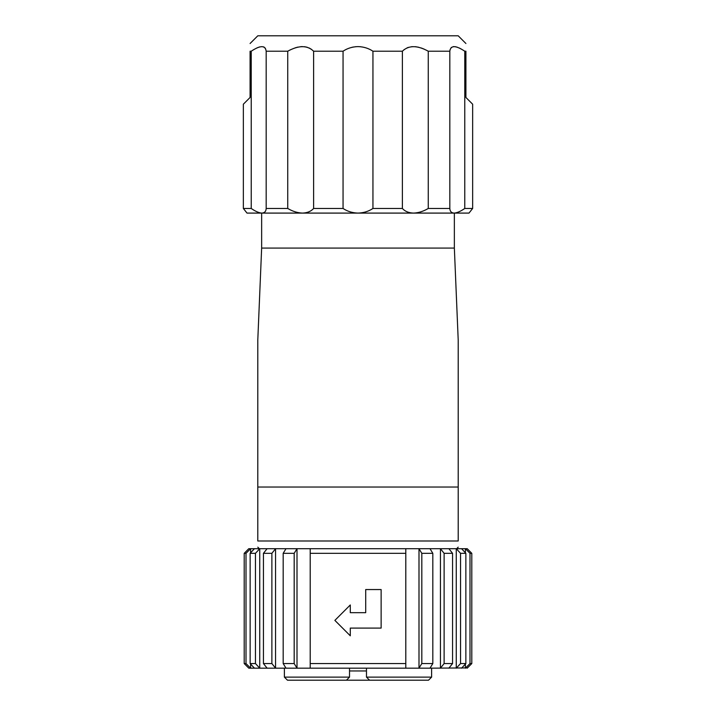<?xml version="1.0" encoding="UTF-8"?>
<svg xmlns="http://www.w3.org/2000/svg" width="716" height="716" viewBox="0 0 716 716"><rect width="100%" height="100%" fill="white"/><g stroke="black" fill="none" stroke-linecap="round" stroke-linejoin="round"><path stroke-width="1.07" d="M428.15 51.149L428.266 51.212C417.249 45.18 408.621 45.18 402.383 51.212L372.947 51.212C368.633 48.303 363.656 46.764 358 46.594C352.344 46.764 347.367 48.303 343.054 51.212L313.617 51.212C307.379 45.18 298.751 45.18 287.734 51.212L266.182 51.212C265.35 45.18 260.364 45.18 251.235 51.212L251.235 208.463C255.406 211.372 258.95 212.912 261.877 213.091C264.598 212.912 266.039 211.372 266.182 208.463L287.734 208.463C292.629 211.372 297.552 212.912 302.501 213.091L247.002 213.091L243.35 208.463L245.525 211.193M313.617 51.212L313.617 208.463C311.039 211.372 307.343 212.912 302.501 213.091L358 213.091C363.656 212.912 368.633 211.372 372.947 208.463L402.383 208.463C404.961 211.372 408.657 212.912 413.499 213.091C418.448 212.912 423.371 211.372 428.266 208.463L428.266 51.212L449.818 51.212L449.818 208.463C449.961 211.372 451.402 212.912 454.123 213.091C457.05 212.912 460.594 211.372 464.765 208.463L464.765 51.212C455.636 45.18 450.65 45.18 449.818 51.212M290.535 49.735L287.734 51.212L287.734 208.463M465.91 43.506L458.204 35.8L257.796 35.8L250.09 43.506M351.932 47.328L353.364 47.023M355.413 46.728L355.959 46.674M295.09 47.874L297.91 47.104M300.63 46.683L302.313 46.594M304.416 46.692L307.191 47.247M309.052 47.936L311.406 49.288M251.235 208.463L243.35 208.463L243.35 104.205L250.09 97.466L250.09 51.212C250.09 41.054 250.09 41.054 250.09 51.212L251.235 51.212L253.58 49.708M257.017 47.874L259.586 46.934M263.515 46.853L264.285 47.238M265.054 47.936L265.43 48.491M404.316 49.485L402.383 51.212L402.383 208.463M449.845 50.952L450.113 49.574M450.999 47.874L451.545 47.363M453.13 46.683L453.998 46.594M455.197 46.674L457.426 47.247M459.189 47.972L461.193 48.992M464.729 51.194L465.91 51.212C465.91 41.054 465.91 41.054 465.91 51.212L465.91 97.466L472.65 104.205L472.65 208.463L468.998 213.091L358 213.091C352.344 212.912 347.367 211.372 343.054 208.463L313.617 208.463M407.082 47.874L408.415 47.363M411.691 46.683L412.21 46.638M415.289 46.674L418.699 47.247M421.196 47.972L424.123 49.109M455.797 213.091L454.123 213.091M261.877 213.091L260.203 213.091M372.947 51.212L372.947 208.463M343.054 51.212L343.054 208.463M360.041 46.674L360.587 46.728M371.183 50.156L371.765 50.487M245.83 211.587L246.358 212.249M472.65 104.205L472.65 208.463L464.765 208.463M470.412 211.283L470.833 210.746M449.818 208.463L428.266 208.463M454.356 213.091L454.356 248.085L261.644 248.085L257.796 339.984M266.182 51.212L266.182 208.463M358 487.032L458.204 487.032L458.204 339.984L458.204 540.992C458.204 549.136 458.204 549.136 458.204 540.992L257.796 540.992C257.796 549.136 257.796 549.136 257.796 540.992L257.796 339.984L257.796 487.032L257.796 339.984L257.796 487.032L358 487.032M405.793 548.698L310.207 548.698L310.207 553.325L405.793 553.325L405.793 548.698L418.994 548.698L421.814 553.325L421.814 663.553L432.822 663.553L430.003 668.171L467.458 667.921M421.814 553.325L432.822 553.325L430.003 548.698L418.994 548.698L418.994 668.171L430.003 668.171M430.003 548.698L440.438 548.698L444.117 553.325L444.117 663.553L452.566 663.553L448.887 668.171M444.117 553.325L452.566 553.325L448.887 548.698L440.438 548.698L440.438 668.171L444.117 663.553M448.887 548.698L456.262 548.698L460.549 553.325L460.549 663.553L465.856 663.553L461.578 668.171M460.549 553.325L465.856 553.325L461.578 548.698L456.262 548.698L456.262 668.171L460.549 663.553M461.578 548.698L465.391 548.698L469.991 553.325L469.991 663.553L471.799 663.553L467.208 668.171M469.991 553.325L471.799 553.325L467.208 548.698L465.391 548.698L465.391 552.824M248.541 548.948L244.201 553.325L244.201 663.553L246.009 663.553L246.009 553.325L244.201 553.325L244.201 663.553L248.792 668.171L418.994 668.171L421.814 663.553M246.009 553.325L250.609 548.698L248.792 548.698M250.609 552.824L250.609 548.698L254.422 548.698L250.144 553.325L250.144 663.553L255.451 663.553L259.738 668.171L259.738 548.698L254.422 548.698M250.144 553.325L255.451 553.325L259.738 548.698L267.113 548.698L263.434 553.325L263.434 663.553L267.113 668.171M263.434 663.553L271.883 663.553L275.562 668.171L275.562 548.698L267.113 548.698M263.434 553.325L271.883 553.325L275.562 548.698L285.997 548.698L283.178 553.325L283.178 663.553L294.187 663.553L294.187 553.325L283.178 553.325M294.187 553.325L297.006 548.698L285.997 548.698M294.187 663.553L297.006 668.171L297.006 548.698L310.207 548.698M432.822 553.325L432.822 663.553M469.991 663.553L465.391 668.171L465.391 664.045M471.799 553.325L471.799 663.553M271.883 553.325L271.883 663.553M250.144 663.553L254.422 668.171M246.009 663.553L250.609 668.171L250.609 664.045M255.451 553.325L255.451 663.553M465.856 553.325L465.856 663.553M452.566 553.325L452.566 663.553M405.793 668.171L405.793 553.325M310.207 668.171L310.207 553.325L310.207 663.553L405.793 663.553M381.127 628.093L381.127 589.554L365.706 589.554L365.706 612.681L350.294 612.681L350.294 604.966L334.873 620.387L350.294 635.799L350.294 628.093L381.127 628.093M283.178 663.553L285.997 668.171M366.476 668.171L366.476 677.121L369.563 680.2L287.474 680.2L284.386 677.121L349.524 677.121L346.437 680.2M369.563 680.2L428.526 680.2L431.614 677.121L366.476 677.121L369.563 680.2M349.524 668.171L349.524 677.121M349.524 670.955L366.476 670.955M454.356 248.085L458.204 339.984M259.335 548.698L257.796 547.158M284.386 668.171L284.386 677.121M261.644 213.091L261.644 248.085M431.614 668.171L431.614 677.121M456.665 548.698L458.204 547.158"/></g></svg>

